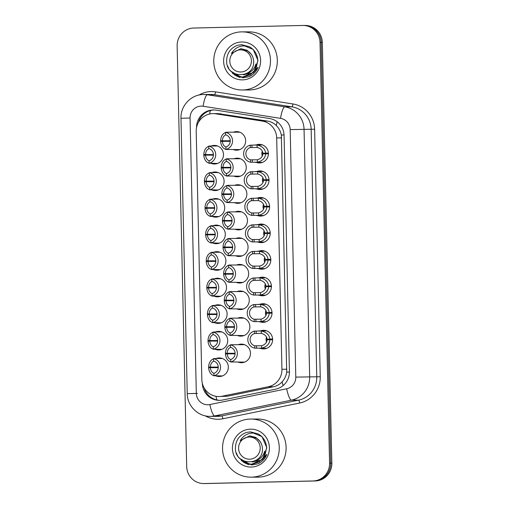 <?xml version="1.0" encoding="UTF-8"?>
<svg xmlns="http://www.w3.org/2000/svg" width="509" height="509" viewBox="0 0 509 509"><rect width="100%" height="100%" fill="white"/><g stroke="black" fill="none" stroke-linecap="round" stroke-linejoin="round"><path stroke-width="0.76" d="M260.379 330.882A9.296 9.073 89.9 0 1 272.627 339.478A9.296 9.073 89.9 0 1 260.417 348.321M259.775 304.318A9.296 9.073 89.9 0 1 272.029 312.914A9.296 9.073 89.9 0 1 259.813 321.758M258.572 251.198A9.296 9.073 89.9 0 1 270.82 259.787A9.296 9.073 89.9 0 1 258.61 268.631M257.968 224.634A9.296 9.073 89.9 0 1 270.222 233.224A9.296 9.073 89.9 0 1 258.006 242.068M257.363 198.071A9.296 9.073 89.9 0 1 269.617 206.66A9.296 9.073 89.9 0 1 257.401 215.504M256.759 171.508A9.296 9.073 89.9 0 1 269.013 180.097A9.296 9.073 89.9 0 1 256.803 188.941M259.17 277.755A9.296 9.073 89.9 0 1 271.424 286.351A9.296 9.073 89.9 0 1 259.215 295.195M256.161 144.944A9.296 9.073 89.9 0 1 268.408 153.533A9.296 9.073 89.9 0 1 256.199 162.377M238.225 344.701A9.296 9.073 89.9 0 1 250.479 353.291A9.296 9.073 89.9 0 1 238.263 362.134M237.627 318.138A9.296 9.073 89.9 0 1 249.874 326.727A9.296 9.073 89.9 0 1 237.665 335.571M235.813 238.447A9.296 9.073 89.9 0 1 248.068 247.037A9.296 9.073 89.9 0 1 235.852 255.881M235.215 211.884A9.296 9.073 89.9 0 1 247.463 220.473A9.296 9.073 89.9 0 1 235.253 229.317M234.611 185.321A9.296 9.073 89.9 0 1 246.859 193.91A9.296 9.073 89.9 0 1 234.649 202.754M234.006 158.757A9.296 9.073 89.9 0 1 246.261 167.346A9.296 9.073 89.9 0 1 234.045 176.19M237.022 291.574A9.296 9.073 89.9 0 1 249.27 300.164A9.296 9.073 89.9 0 1 237.06 309.008M236.418 265.011A9.296 9.073 89.9 0 1 248.672 273.6A9.296 9.073 89.9 0 1 236.456 282.444M233.402 132.194A9.296 9.073 89.9 0 1 245.656 140.783A9.296 9.073 89.9 0 1 233.446 149.627M216.077 358.514A9.296 9.073 89.9 0 1 228.325 367.104A9.296 9.073 89.9 0 1 216.115 375.947M215.472 331.951A9.296 9.073 89.9 0 1 227.72 340.54A9.296 9.073 89.9 0 1 215.511 349.384M214.868 305.387A9.296 9.073 89.9 0 1 227.122 313.977A9.296 9.073 89.9 0 1 214.906 322.821M213.665 252.26A9.296 9.073 89.9 0 1 225.913 260.85A9.296 9.073 89.9 0 1 213.704 269.694M214.264 278.824A9.296 9.073 89.9 0 1 226.518 287.413A9.296 9.073 89.9 0 1 214.308 296.257M211.852 172.57A9.296 9.073 89.9 0 1 224.106 181.159A9.296 9.073 89.9 0 1 211.897 190.003M212.457 199.134A9.296 9.073 89.9 0 1 224.711 207.723A9.296 9.073 89.9 0 1 212.495 216.567M213.061 225.697A9.296 9.073 89.9 0 1 225.309 234.286A9.296 9.073 89.9 0 1 213.099 243.13M211.254 146.007A9.296 9.073 89.9 0 1 223.502 154.596A9.296 9.073 89.9 0 1 211.292 163.44M218.883 396.549A17.433 17.013 -90.1 0 0 222.185 396.212L268.262 386.757A17.433 17.013 -90.1 0 0 281.929 369.254L276.68 137.907A17.433 17.013 -90.1 0 0 262.23 121.078L215.778 113.812A17.433 17.013 -90.1 0 0 213.176 113.615A17.433 17.013 -90.1 0 0 212.819 113.622A17.433 17.013 -90.1 0 0 196.2 131.456L201.831 379.523A17.433 17.013 -90.1 0 0 218.883 396.549L227.447 396.199L273.524 386.745C276.934 386.013 279.791 384.384 282.107 381.858C284.588 379.141 286.128 375.896 286.713 372.13L281.331 135.025C280.574 131.284 278.894 128.115 276.292 125.526C273.861 123.121 270.928 121.632 267.492 121.066L218.056 113.609M232.339 353.844A9.296 9.073 89.9 0 1 232.333 353.284M231.735 327.281A9.296 9.073 89.9 0 1 231.729 326.721M231.137 300.717A9.296 9.073 89.9 0 1 231.124 300.157M229.928 247.59A9.296 9.073 89.9 0 1 229.922 247.03M230.532 274.154A9.296 9.073 89.9 0 1 230.52 273.594M228.121 167.9A9.296 9.073 89.9 0 1 228.108 167.34M228.726 194.463A9.296 9.073 89.9 0 1 228.713 193.904M229.324 221.027A9.296 9.073 89.9 0 1 229.317 220.467M227.517 141.337A9.296 9.073 89.9 0 1 227.51 140.777M210.185 367.67A9.296 9.073 89.9 0 1 210.179 367.091M209.587 341.106A9.296 9.073 89.9 0 1 209.574 340.527M208.983 314.543A9.296 9.073 89.9 0 1 208.97 313.964M207.774 261.416A9.296 9.073 89.9 0 1 207.767 260.837M208.378 287.979A9.296 9.073 89.9 0 1 208.372 287.4M205.967 181.726A9.296 9.073 89.9 0 1 205.96 181.153M206.571 208.289A9.296 9.073 89.9 0 1 206.559 207.717M207.176 234.853A9.296 9.073 89.9 0 1 207.163 234.274M205.362 155.162A9.296 9.073 89.9 0 1 205.356 154.59M204.096 483.544L205.235 483.544A17.433 17.013 89.9 0 1 204.879 483.55A17.433 17.013 89.9 0 0 205.235 483.544L314.104 480.96L206.374 483.537A17.433 17.013 89.9 0 1 206.018 483.544L203.74 483.55A17.433 17.013 89.9 0 1 186.688 466.518L177.145 45.874A17.433 17.013 89.9 0 1 193.757 28.04L302.626 25.463A17.433 17.013 89.9 0 1 302.982 25.456A17.433 17.013 89.9 0 1 320.027 42.489L329.577 463.133A17.433 17.013 89.9 0 1 312.959 480.967L204.096 483.544A17.433 17.013 89.9 0 1 203.74 483.55M329.577 463.133L330.716 463.126A17.433 17.013 89.9 0 1 314.104 480.96A17.433 17.013 89.9 0 0 330.716 463.126L321.173 42.482L330.716 463.126L331.855 463.126A17.433 17.013 89.9 0 1 315.243 480.96L206.374 483.537M303.765 25.456A17.433 17.013 89.9 0 1 304.121 25.45A17.433 17.013 89.9 0 1 321.173 42.482A17.433 17.013 89.9 0 0 304.121 25.45L305.26 25.45A17.433 17.013 89.9 0 1 322.312 42.482L331.855 463.126M202.327 383.328A17.433 17.013 -90.1 0 0 219.379 400.348A17.433 17.013 -90.1 0 0 222.681 400.01L275.763 389.118A17.433 17.013 -90.1 0 0 289.43 371.621L284.067 135.362A17.433 17.013 -90.1 0 0 269.624 118.533L216.109 110.167A17.433 17.013 -90.1 0 0 213.5 109.963A17.433 17.013 -90.1 0 0 213.144 109.969A17.433 17.013 -90.1 0 0 196.531 127.625M198.319 122.612A17.433 17.013 89.9 0 1 214.073 109.976M219.952 400.341A17.433 17.013 89.9 0 1 204.211 388.023M208.983 148.59C206.851 149.601 205.7 151.599 205.528 154.59L203.772 154.545C204.045 150.2 205.763 147.419 208.925 146.204L210.083 146.013L208.722 146.153A8.717 8.507 -90.1 0 1 209.104 163.23L217.604 163.427M210.847 163.224L209.32 163.319C206.1 162.295 204.255 159.622 203.785 155.302L205.541 155.15C205.846 158.127 207.087 160.055 209.263 160.939M210.083 146.013L210.459 146.153L210.083 146.013M205.541 155.15L213.43 155.13M208.722 146.153L208.773 148.545A6.394 6.242 89.9 0 1 209.053 160.838L209.104 163.23M205.528 154.59L213.443 154.577M225.811 134.79C223.674 135.801 222.522 137.799 222.357 140.789L220.594 140.738C220.868 136.399 222.592 133.619 225.754 132.404L226.912 132.206L225.544 132.353A8.717 8.507 -90.1 0 1 225.932 149.43L239.758 149.614M227.676 149.423L226.142 149.519C222.929 148.494 221.084 145.822 220.613 141.502L222.369 141.349C222.675 144.321 223.915 146.255 226.091 147.133M226.912 132.206L227.288 132.346L226.912 132.206M222.369 141.349L230.259 141.33M225.544 132.353L225.602 134.745A6.394 6.242 89.9 0 1 225.881 147.037L225.932 149.43M222.357 140.789L230.265 140.77M268.408 153.826L265.685 153.833C265.202 158.178 262.453 160.959 257.446 162.18L250.593 162.244A8.717 8.507 -90.1 0 1 250.205 145.173L262.472 144.925M255.384 162.377L262.517 162.365M268.402 153.222L262.899 153.228C262.459 150.257 260.532 148.329 257.115 147.451L250.263 147.559A6.394 6.242 89.9 0 0 250.543 159.858L257.395 159.794C260.773 158.783 262.612 156.778 262.911 153.788L268.408 153.775M262.899 153.228L268.396 153.069M265.685 153.833L262.911 153.788M254.99 144.944L257.058 145.065C262.116 146.083 264.985 148.755 265.673 153.075M250.205 145.173L250.263 147.559M250.543 159.858L250.593 162.244M242.78 89.978A29.058 28.358 89.9 0 1 242.189 89.985A29.058 28.358 89.9 0 1 213.767 61.296A29.058 28.358 89.9 0 1 241.463 31.876A29.058 28.358 89.9 0 1 242.055 31.87A29.058 28.358 89.9 0 1 270.476 60.558A29.058 28.358 89.9 0 1 242.78 89.978M242.055 31.87L248.901 31.857A29.058 28.358 89.9 0 1 277.322 60.546A29.058 28.358 89.9 0 1 249.626 89.966A29.058 28.358 89.9 0 1 249.028 89.972L242.189 89.985M241.692 41.986A18.948 18.496 89.9 0 1 260.608 60.488A18.948 18.496 89.9 0 1 242.551 79.875A18.948 18.496 89.9 0 1 223.629 61.366A18.948 18.496 89.9 0 1 241.692 41.986M232.6 73.544L242.958 77.775L249.168 76.649C253.367 74.702 256.339 71.553 258.076 67.194L253.52 72.488M252.922 72.895L243.264 74.766M255.842 64.045A13.139 12.82 89.9 0 1 246.292 73.722M235.82 75.644L239.23 77.247M236.666 76.026L240.127 77.457M227.625 65.871L229.126 69.37L234.776 75.084L242.761 77.164L250.498 74.798L256.027 68.721L257.834 60.552C257.439 54.584 254.729 50.028 249.69 46.892L249.505 46.783C241.775 44.512 235.737 46.726 231.404 53.439L240.827 48.692L248.023 51.135C251.293 53.445 253.151 56.614 253.597 60.635C255.493 79.035 226.39 79.239 226.632 61.284C226.696 53.337 230.412 47.98 237.773 45.206L241.692 44.69L249.505 46.783M230.303 70.866L240.973 77.075M242.437 77.164L253.737 72.265L258.031 60.552L253.208 49.462L241.692 44.69M251.401 60.679A11.071 10.804 89.9 0 1 240.852 71.998A11.071 10.804 89.9 0 1 229.794 61.188A11.071 10.804 89.9 0 1 240.35 49.863A11.071 10.804 89.9 0 1 251.401 60.679M252.725 57.008L251.561 54.565L247.069 50.257L240.878 48.692M251.567 477.156A29.058 28.358 89.9 0 1 250.969 477.162A29.058 28.358 89.9 0 1 222.548 448.474A29.058 28.358 89.9 0 1 250.25 419.06A29.058 28.358 89.9 0 1 250.842 419.047A29.058 28.358 89.9 0 1 279.263 447.742A29.058 28.358 89.9 0 1 251.567 477.156M250.842 419.047L257.688 419.034A29.058 28.358 89.9 0 1 286.109 447.723A29.058 28.358 89.9 0 1 258.413 477.143A29.058 28.358 89.9 0 1 257.815 477.149L250.969 477.162M250.479 429.163A18.948 18.496 89.9 0 1 269.395 447.672A18.948 18.496 89.9 0 1 251.338 467.052A18.948 18.496 89.9 0 1 232.416 448.544A18.948 18.496 89.9 0 1 250.479 429.163M241.387 460.721L251.745 464.952L257.955 463.826C262.154 461.879 265.125 458.73 266.862 454.372L262.307 459.665M261.709 460.072L252.05 461.943M264.629 451.222A13.139 12.82 89.9 0 1 255.079 460.899M244.606 462.821L248.017 464.424M245.453 463.203L248.914 464.641M236.411 453.048L237.913 456.548L243.563 462.267L251.548 464.342L259.285 461.975L264.814 455.899L266.621 447.729C266.226 441.761 263.516 437.206 258.477 434.069L258.292 433.967C250.562 431.689 244.524 433.903 240.191 440.622L249.614 435.869L256.803 438.313C260.08 440.629 261.938 443.791 262.383 447.812C264.279 466.212 235.177 466.416 235.419 448.461C235.482 440.52 239.198 435.157 246.56 432.383L250.473 431.874L258.292 433.967M239.09 458.043L249.76 464.253M251.223 464.342L262.523 459.442L266.818 447.729L261.995 436.639L250.543 431.874M260.188 447.856A11.071 10.804 89.9 0 1 249.639 459.182A11.071 10.804 89.9 0 1 238.581 448.365A11.071 10.804 89.9 0 1 249.136 437.04A11.071 10.804 89.9 0 1 260.188 447.856M261.511 444.185L260.347 441.742L255.855 437.435L249.664 435.869M209.587 175.153C207.449 176.165 206.298 178.163 206.132 181.153L204.37 181.109C204.643 176.763 206.368 173.983 209.53 172.767L210.688 172.576L209.32 172.716A8.717 8.507 -90.1 0 1 209.708 189.793L218.208 189.991M211.445 189.787L209.918 189.882C206.705 188.858 204.86 186.186 204.389 181.866L206.145 181.713C206.45 184.691 207.691 186.618 209.867 187.503M210.688 172.576L211.063 172.716L210.688 172.576M206.145 181.713L214.034 181.694M209.32 172.716L209.377 175.109A6.394 6.242 89.9 0 1 209.657 187.401L209.708 189.793M206.132 181.153L214.041 181.134M210.185 201.717C208.054 202.728 206.902 204.726 206.737 207.717L204.974 207.672C205.248 203.326 206.966 200.546 210.134 199.331L211.286 199.14L209.924 199.28A8.717 8.507 -90.1 0 1 210.312 216.357L218.813 216.554M212.049 216.35L210.522 216.446C207.303 215.422 205.464 212.749 204.993 208.429L206.749 208.276C207.048 211.254 208.289 213.182 210.471 214.066M211.286 199.14L211.661 199.28L211.286 199.14M206.749 208.276L214.633 208.257M209.924 199.28L209.982 201.672A6.394 6.242 89.9 0 1 210.255 213.965L210.312 216.357M206.737 207.717L214.645 207.697M210.79 228.28C208.658 229.292 207.507 231.29 207.341 234.28L205.579 234.235C205.852 229.89 207.57 227.109 210.739 225.894L211.89 225.703L210.529 225.843A8.717 8.507 -90.1 0 1 210.917 242.92L219.417 243.117M212.654 242.914L211.127 243.009C207.907 241.985 206.062 239.313 205.591 234.993L207.354 234.84C207.653 237.818 208.894 239.745 211.07 240.63M211.89 225.703L212.266 225.843L211.89 225.703M207.354 234.84L215.237 234.821M210.529 225.843L210.58 228.236A6.394 6.242 89.9 0 1 210.86 240.528L210.917 242.92M207.341 234.28L215.25 234.261M211.394 254.844C209.256 255.855 208.111 257.853 207.939 260.843L206.177 260.799C206.45 256.453 208.175 253.673 211.337 252.458L212.495 252.267L211.127 252.407A8.717 8.507 -90.1 0 1 211.515 269.484L220.015 269.681M213.258 269.477L211.731 269.573C208.512 268.548 206.667 265.876 206.196 261.556L207.952 261.403C208.257 264.381 209.498 266.309 211.674 267.193M212.495 252.267L212.87 252.407L212.495 252.267M207.952 261.403L215.841 261.384M211.127 252.407L211.184 254.799A6.394 6.242 89.9 0 1 211.464 267.091L211.515 269.484M207.939 260.843L215.854 260.824M269.013 180.39L266.29 180.396C265.8 184.742 263.058 187.522 258.05 188.744L251.198 188.807A8.717 8.507 -90.1 0 1 250.81 171.737L263.077 171.488M255.989 188.941L263.115 188.928M269.007 179.785L263.503 179.792C263.064 176.82 261.136 174.892 257.719 174.014L250.867 174.123A6.394 6.242 89.9 0 0 251.141 186.421L257.999 186.358C261.372 185.346 263.21 183.342 263.516 180.351L269.013 180.339M263.503 179.792L268.994 179.632M266.29 180.396L263.516 180.351M255.594 171.508L257.662 171.628C262.72 172.646 265.59 175.319 266.271 179.639M250.81 171.737L250.867 174.123M251.141 186.421L251.198 188.807M269.617 206.953L266.894 206.959C266.404 211.305 263.656 214.085 258.655 215.307L251.802 215.371A8.717 8.507 -90.1 0 1 251.414 198.3L263.681 198.052M256.593 215.504L263.719 215.492M269.605 206.349L264.107 206.355C263.668 203.384 261.741 201.456 258.317 200.578L251.465 200.686A6.394 6.242 89.9 0 0 251.745 212.985L258.597 212.921C261.976 211.909 263.815 209.905 264.12 206.915L269.617 206.902M264.107 206.355L269.598 206.196M266.894 206.959L264.12 206.915M256.192 198.071L258.267 198.192C263.318 199.21 266.194 201.882 266.875 206.202M251.414 198.3L251.465 200.686M251.745 212.985L251.802 215.371M270.215 233.516L267.492 233.523C267.009 237.868 264.26 240.649 259.259 241.87L252.4 241.934A8.717 8.507 -90.1 0 1 252.019 224.863L264.286 224.615M257.191 242.068L264.324 242.055M270.209 232.906L264.705 232.918C264.273 229.947 262.339 228.019 258.922 227.135L252.07 227.249A6.394 6.242 89.9 0 0 252.349 239.542L259.202 239.484C262.58 238.473 264.419 236.469 264.718 233.478L270.222 233.466M264.705 232.918L270.203 232.759M267.492 233.523L264.718 233.478M256.797 224.634L258.871 224.755C263.923 225.773 266.792 228.446 267.479 232.766M252.019 224.863L252.07 227.249M252.349 239.542L252.4 241.934M270.82 260.08L268.097 260.086C267.613 264.432 264.865 267.212 259.857 268.434L253.005 268.498A8.717 8.507 -90.1 0 1 252.617 251.427L264.884 251.179M257.796 268.631L264.928 268.612M270.813 259.469L265.31 259.482C264.871 256.511 262.943 254.583 259.526 253.698L252.674 253.813A6.394 6.242 89.9 0 0 252.954 266.105L259.806 266.048C263.185 265.036 265.024 263.032 265.323 260.042L270.82 260.029M265.31 259.482L270.807 259.323M268.097 260.086L265.323 260.042M257.401 251.198L259.469 251.319C264.527 252.337 267.397 255.009 268.084 259.329M252.617 251.427L252.674 253.813M252.954 266.105L253.005 268.498M226.416 161.353C224.278 162.365 223.127 164.362 222.961 167.353L221.199 167.302C221.472 162.963 223.19 160.182 226.359 158.967L227.51 158.77L226.149 158.916A8.717 8.507 -90.1 0 1 226.537 175.993L240.363 176.178M228.274 175.987L226.747 176.082C223.527 175.058 221.689 172.386 221.218 168.065L222.974 167.913C223.273 170.884 224.514 172.818 226.696 173.696M227.51 158.77L227.886 158.91L227.51 158.77M222.974 167.913L230.863 167.894M226.149 158.916L226.206 161.308A6.394 6.242 89.9 0 1 226.48 173.601L226.537 175.993M222.961 167.353L230.87 167.334M227.014 187.916C224.883 188.928 223.731 190.926 223.566 193.916L221.803 193.865C222.077 189.526 223.795 186.746 226.963 185.531L228.115 185.333L226.753 185.48A8.717 8.507 -90.1 0 1 227.141 202.557L240.967 202.741M228.878 202.55L227.351 202.646C224.132 201.621 222.287 198.949 221.822 194.629L223.578 194.476C223.877 197.447 225.118 199.382 227.294 200.26M228.115 185.333L228.49 185.473L228.115 185.333M223.578 194.476L231.461 194.457M226.753 185.48L226.804 187.872A6.394 6.242 89.9 0 1 227.084 200.164L227.141 202.557M223.566 193.916L231.474 193.897M227.618 214.48C225.487 215.492 224.335 217.489 224.164 220.48L222.408 220.429C222.681 216.09 224.399 213.309 227.568 212.094L228.719 211.897L227.358 212.043A8.717 8.507 -90.1 0 1 227.739 229.12L241.565 229.304M229.483 229.114L227.956 229.209C224.736 228.185 222.891 225.512 222.42 221.192L224.176 221.04C224.482 224.011 225.722 225.945 227.898 226.823M228.719 211.897L229.095 212.037L228.719 211.897M224.176 221.04L232.066 221.021M227.358 212.043L227.408 214.435A6.394 6.242 89.9 0 1 227.688 226.728L227.739 229.12M224.164 220.48L232.079 220.461M228.223 241.043C226.085 242.055 224.933 244.053 224.768 247.043L223.006 246.992C223.279 242.653 225.003 239.873 228.166 238.657L229.324 238.46L227.956 238.606A8.717 8.507 -90.1 0 1 228.344 255.683L242.169 255.868M230.081 255.677L228.554 255.772C225.341 254.748 223.496 252.076 223.025 247.756L224.781 247.603C225.086 250.574 226.327 252.502 228.503 253.387M229.324 238.46L229.699 238.6L229.324 238.46M224.781 247.603L232.67 247.584M227.956 238.606L228.013 240.999A6.394 6.242 89.9 0 1 228.293 253.291L228.344 255.683M224.768 247.043L232.677 247.024M211.998 281.407C209.861 282.419 208.709 284.416 208.544 287.407L206.781 287.362C207.055 283.017 208.779 280.236 211.941 279.021L213.099 278.83L211.731 278.97A8.717 8.507 -90.1 0 1 212.119 296.047L220.62 296.244M213.856 296.041L212.329 296.136C209.116 295.112 207.271 292.44 206.8 288.119L208.556 287.967C208.862 290.944 210.102 292.872 212.278 293.757M213.099 278.83L213.475 278.97L213.099 278.83M208.556 287.967L216.446 287.948M211.731 278.97L211.789 281.362A6.394 6.242 89.9 0 1 212.068 293.655L212.119 296.047M208.544 287.407L216.452 287.388M212.597 307.97C210.465 308.982 209.314 310.98 209.148 313.97L207.386 313.926C207.659 309.58 209.377 306.8 212.546 305.585L213.697 305.394L212.336 305.534A8.717 8.507 -90.1 0 1 212.724 322.611L221.224 322.808M214.461 322.604L212.934 322.7C209.714 321.675 207.876 319.003 207.405 314.683L209.161 314.53C209.46 317.508 210.701 319.436 212.877 320.32M213.697 305.394L214.073 305.534L213.697 305.394M209.161 314.53L217.044 314.511M212.336 305.534L212.393 307.926A6.394 6.242 89.9 0 1 212.667 320.218L212.724 322.611M209.148 313.97L217.057 313.951M213.201 334.534C211.07 335.546 209.918 337.543 209.753 340.534L207.99 340.489C208.264 336.144 209.982 333.363 213.15 332.148L214.302 331.957L212.94 332.097A8.717 8.507 -90.1 0 1 213.328 349.174L221.829 349.371M215.065 349.168L213.538 349.263C210.319 348.239 208.474 345.566 208.003 341.246L209.765 341.094C210.064 344.071 211.305 345.999 213.481 346.877M214.302 331.957L214.677 332.097L214.302 331.957M209.765 341.094L217.648 341.075M212.94 332.097L212.991 334.489A6.394 6.242 89.9 0 1 213.271 346.782L213.328 349.174M209.753 340.534L217.661 340.515M213.805 361.097C211.668 362.109 210.522 364.107 210.351 367.097L208.588 367.046C208.862 362.707 210.586 359.927 213.748 358.711L214.906 358.521L213.538 358.66A8.717 8.507 -90.1 0 1 213.926 375.737L222.427 375.935M215.67 375.731L214.136 375.827C210.923 374.802 209.078 372.13 208.607 367.81L210.363 367.657C210.669 370.628 211.909 372.563 214.085 373.441M214.906 358.521L215.282 358.66L214.906 358.521M210.363 367.657L218.253 367.638M213.538 358.66L213.595 361.053A6.394 6.242 89.9 0 1 213.875 373.345L213.926 375.737M210.351 367.097L218.266 367.078M228.827 267.607C226.69 268.618 225.538 270.616 225.372 273.607L223.61 273.556C223.884 269.216 225.602 266.436 228.77 265.221L229.922 265.024L228.56 265.17A8.717 8.507 -90.1 0 1 228.948 282.247L242.774 282.431M230.685 282.24L229.158 282.336C225.939 281.312 224.1 278.639 223.629 274.319L225.385 274.166C225.684 277.138 226.925 279.066 229.107 279.95M229.922 265.024L230.297 265.164L229.922 265.024M225.385 274.166L233.275 274.147M228.56 265.17L228.617 267.562A6.394 6.242 89.9 0 1 228.891 279.855L228.948 282.247M225.372 273.607L233.281 273.587M229.425 294.17C227.294 295.182 226.142 297.18 225.977 300.17L224.214 300.119C224.488 295.78 226.206 292.999 229.374 291.784L230.526 291.587L229.165 291.733A8.717 8.507 -90.1 0 1 229.553 308.81L243.378 308.995M231.29 308.804L229.763 308.899C226.543 307.875 224.698 305.203 224.227 300.883L225.99 300.73C226.289 303.701 227.529 305.629 229.705 306.513M230.526 291.587L230.901 291.727L230.526 291.587M225.99 300.73L233.873 300.711M229.165 291.733L229.215 294.126A6.394 6.242 89.9 0 1 229.495 306.418L229.553 308.81M225.977 300.17L233.886 300.151M230.03 320.734C227.898 321.745 226.747 323.743 226.575 326.733L224.819 326.683C225.086 322.343 226.81 319.563 229.973 318.348L231.131 318.15L229.769 318.297A8.717 8.507 -90.1 0 1 230.151 335.374L243.976 335.558M231.894 335.367L230.367 335.463C227.148 334.438 225.302 331.766 224.832 327.446L226.588 327.293C226.893 330.265 228.134 332.192 230.31 333.077M231.131 318.15L231.506 318.29L231.131 318.15M226.588 327.293L234.477 327.274M229.769 318.297L229.82 320.689A6.394 6.242 89.9 0 1 230.1 332.981L230.151 335.374M226.575 326.733L234.49 326.714M230.634 347.291C228.496 348.302 227.345 350.307 227.179 353.297L225.417 353.246C225.691 348.907 227.415 346.126 230.577 344.911L231.735 344.714L230.367 344.86A8.717 8.507 -90.1 0 1 230.755 361.937L244.581 362.122M232.492 361.931L230.965 362.026C227.752 361.002 225.907 358.33 225.436 354.01L227.192 353.85C227.498 356.828 228.738 358.756 230.914 359.64M231.735 344.714L232.11 344.854L231.735 344.714M227.192 353.85L235.082 353.838M230.367 344.86L230.424 347.253A6.394 6.242 89.9 0 1 230.704 359.545L230.755 361.937M227.179 353.297L235.088 353.278M271.424 286.643L268.701 286.65C268.211 290.995 265.469 293.776 260.462 294.997L253.609 295.061A8.717 8.507 -90.1 0 1 253.221 277.99L265.488 277.742M258.4 295.195L265.526 295.175M271.418 286.033L265.914 286.045C265.475 283.074 263.547 281.146 260.131 280.262L253.278 280.376A6.394 6.242 89.9 0 0 253.552 292.669L260.411 292.611C263.783 291.6 265.622 289.596 265.927 286.605L271.424 286.592M265.914 286.045L271.405 285.886M268.701 286.65L265.927 286.605M258.006 277.761L260.074 277.882C265.132 278.9 268.001 281.572 268.682 285.893M253.221 277.99L253.278 280.376M253.552 292.669L253.609 295.061M272.029 313.207L269.306 313.213C268.816 317.559 266.067 320.339 261.066 321.561L254.214 321.624A8.717 8.507 -90.1 0 1 253.826 304.554L266.092 304.306M259.005 321.758L266.131 321.739M272.016 312.596L266.519 312.609C266.08 309.637 264.152 307.71 260.729 306.825L253.876 306.94A6.394 6.242 89.9 0 0 254.156 319.232L261.009 319.175C264.387 318.163 266.226 316.159 266.531 313.169L272.029 313.156M266.519 312.609L272.01 312.45M269.306 313.213L266.531 313.169M258.604 304.325L260.678 304.446C265.73 305.464 268.599 308.136 269.286 312.456M253.826 304.554L253.876 306.94M254.156 319.232L254.214 321.624M272.627 339.77L269.904 339.777C269.42 344.122 266.671 346.903 261.671 348.124L254.812 348.188A8.717 8.507 -90.1 0 1 254.43 331.117L266.697 330.869M259.603 348.321L266.735 348.302M272.62 339.159L267.117 339.172C266.684 336.201 264.75 334.273 261.333 333.389L254.481 333.503A6.394 6.242 89.9 0 0 254.761 345.796L261.613 345.738C264.992 344.727 266.831 342.722 267.13 339.732L272.627 339.719M267.117 339.172L272.614 339.013M269.904 339.777L267.13 339.732M259.208 330.888L261.282 331.009C266.334 332.027 269.204 334.699 269.891 339.019M254.43 331.117L254.481 333.503M254.761 345.796L254.812 348.188M221.04 113.8L215.778 113.812M216.961 399.972A17.433 3.728 -101.6 0 1 215.905 396.288M284.054 134.961L281.331 135.025M276.292 125.526A17.433 3.76 -81.1 0 1 277.157 121.734M289.436 372.066L286.713 372.13M209.549 114.022A17.433 3.76 -81.1 0 1 210.402 110.523M283.131 385.574A17.433 3.728 -101.6 0 1 282.107 381.858M267.492 121.066L262.23 121.078M281.63 137.894L276.68 137.907M286.885 369.248L281.929 369.254M273.524 386.745L268.262 386.757M227.447 396.199L222.185 396.212M322.312 42.482L320.027 42.489M315.243 480.96L312.959 480.967M192.466 393.546L197.46 393.406M201.144 106.12A11.624 11.344 -90.1 0 0 190.067 118.012L196.321 393.406A11.624 11.344 -90.1 0 0 209.886 404.534L286.682 388.774A11.624 11.344 -90.1 0 0 295.793 377.105L290.181 129.579A11.624 11.344 -90.1 0 0 280.548 118.355L203.116 106.254A11.624 11.344 -90.1 0 0 201.144 106.12M203.403 94.496L203.893 94.489A23.249 22.689 89.9 0 0 203.415 94.496C191.085 94.477 180.383 105.904 180.981 118.273L190.067 118.012M203.116 106.254A11.624 2.507 -81.1 0 1 207.367 94.757L284.792 106.858A23.249 22.689 89.9 0 1 304.051 129.305L309.669 376.832A23.249 22.689 89.9 0 1 291.447 400.163L214.652 415.923A23.249 22.689 89.9 0 1 210.72 416.368A23.249 22.689 89.9 0 1 210.249 416.375L217.343 416.362A23.249 22.689 -90.1 0 0 217.82 416.356A23.249 22.689 -90.1 0 0 221.752 415.91L298.548 400.15A23.249 22.689 -90.1 0 0 316.77 376.819L311.152 129.286A23.249 22.689 -90.1 0 0 291.892 106.845L214.461 94.744A23.249 22.689 -90.1 0 0 210.993 94.477L203.893 94.489A23.249 22.689 89.9 0 1 207.367 94.757L214.461 94.744A2.908 0.624 98.9 0 0 215.523 91.868L292.955 103.97A26.15 25.52 89.9 0 1 314.619 129.216L320.237 376.749A26.15 25.52 89.9 0 1 299.737 402.994L222.942 418.754A26.15 25.52 89.9 0 1 205.312 415.847M222.942 418.754A2.908 0.624 78.4 0 0 221.752 415.91L214.652 415.923A11.624 2.488 -101.6 0 1 209.886 404.534M198.962 95.043A26.15 25.52 89.9 0 1 211.082 91.575A26.15 25.52 89.9 0 1 215.523 91.868M280.548 118.355A11.624 2.507 -81.1 0 1 284.792 106.858L291.892 106.845A2.908 0.624 98.9 0 0 292.955 103.97M290.181 129.579L314.619 129.216M286.682 388.774A11.624 2.488 -101.6 0 0 291.447 400.163L298.548 400.15A2.908 0.624 78.4 0 1 299.737 402.994M295.793 377.105L320.237 376.749M180.981 118.273L187.236 393.667L196.321 393.406M264.979 153.782A5.523 5.389 89.9 0 1 264.992 153.228M262.332 156.085A6.394 6.242 89.9 0 1 262.332 151.186M252.279 159.851L252.337 162.244M257.395 159.794L257.446 162.18M257.058 145.065L257.115 147.451M251.949 145.167L252 147.559M265.583 180.345A5.523 5.389 89.9 0 1 265.596 179.792M262.937 182.648A6.394 6.242 89.9 0 1 262.937 177.749M252.884 186.415L252.935 188.807M257.999 186.358L258.05 188.744M257.662 171.628L257.719 174.014M252.547 171.73L252.604 174.123M266.188 206.908A5.523 5.389 89.9 0 1 266.201 206.355M263.541 209.212A6.394 6.242 89.9 0 1 263.535 204.313M253.482 212.978L253.539 215.371M258.597 212.921L258.655 215.307M258.267 198.192L258.317 200.578M253.151 198.294L253.208 200.686M266.786 233.472A5.523 5.389 89.9 0 1 266.799 232.918M264.139 235.769A6.394 6.242 89.9 0 1 264.139 230.876M254.086 239.542L254.144 241.934M259.202 239.484L259.259 241.87M258.871 224.755L258.922 227.135M253.756 224.857L253.806 227.249M267.39 260.035A5.523 5.389 89.9 0 1 267.403 259.482M264.744 262.332A6.394 6.242 89.9 0 1 264.744 257.439M254.691 266.105L254.742 268.498M259.806 266.048L259.857 268.434M259.469 251.319L259.526 253.698M254.36 251.421L254.411 253.813M267.995 286.599A5.523 5.389 89.9 0 1 268.008 286.045M265.348 288.896A6.394 6.242 89.9 0 1 265.348 284.003M255.295 292.669L255.346 295.061M260.411 292.611L260.462 294.997M260.074 277.882L260.131 280.262M254.958 277.984L255.015 280.376M268.599 313.162A5.523 5.389 89.9 0 1 268.606 312.609M265.946 315.459A6.394 6.242 89.9 0 1 265.946 310.56M255.893 319.232L255.951 321.624M261.009 319.175L261.066 321.561M260.678 304.446L260.729 306.825M255.563 304.547L255.62 306.94M269.197 339.726A5.523 5.389 89.9 0 1 269.21 339.172M266.551 342.023A6.394 6.242 89.9 0 1 266.551 337.123M256.498 345.796L256.555 348.188M261.613 345.738L261.671 348.124M261.282 331.009L261.333 333.389M256.167 331.111L256.218 333.503M218.412 113.602L213.176 113.615M302.982 25.456L304.121 25.45M187.236 393.667C187.204 405.87 198.103 416.706 210.249 416.375M210.274 146.007L217.566 145.994M227.103 132.206L239.72 132.181M262.377 151.275L261.938 153.68L262.377 155.996M210.872 172.57L218.17 172.557M211.477 199.134L218.775 199.121M212.081 225.697L219.379 225.684M212.686 252.26L219.977 252.248M262.975 177.832L262.542 180.243L262.981 182.559M263.579 204.395L263.147 206.807L263.579 209.123M264.184 230.959L263.751 233.37L264.184 235.68M264.788 257.522L264.349 259.934L264.788 262.243M227.701 158.77L240.324 158.744M228.306 185.333L240.922 185.308M228.91 211.897L241.527 211.871M229.514 238.46L242.131 238.428M213.284 278.824L220.582 278.811M213.888 305.387L221.186 305.375M214.493 331.951L221.79 331.938M215.097 358.514L222.388 358.501M230.113 265.024L242.736 264.992M230.717 291.587L243.334 291.555M231.321 318.15L243.938 318.119M231.919 344.714L244.543 344.682M265.386 284.086L264.954 286.497L265.393 288.807M265.991 310.649L265.558 313.06L265.991 315.37M266.595 337.212L266.162 339.624L266.595 341.933"/></g></svg>
